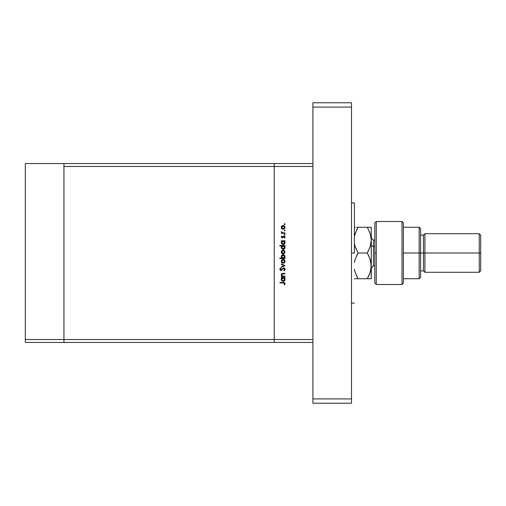 <?xml version="1.0" encoding="UTF-8"?>
<svg xmlns="http://www.w3.org/2000/svg" width="506" height="506" viewBox="0 0 506 506"><rect width="100%" height="100%" fill="white"/><g stroke="black" fill="none" stroke-linecap="round" stroke-linejoin="round"><path stroke-width="0.76" d="M63.927 342.423L63.927 163.577L25.3 163.577L25.3 166.442L25.3 163.577L63.927 163.577L63.927 166.442L63.927 163.577L274.246 163.577L63.927 163.577L63.927 166.442L274.246 166.442L274.246 163.577L312.879 163.577L274.246 163.577L274.246 166.442L274.246 163.577L274.246 166.442L63.927 166.442L63.927 339.558L63.927 166.442L63.927 339.558L25.3 339.558L25.3 166.442L25.3 339.558L274.246 339.558L274.246 166.442L274.246 339.558L274.246 166.442L274.246 339.558L63.927 339.558L63.927 342.423L63.927 339.558L63.927 342.423L25.3 342.423L25.3 339.558L25.3 342.423L274.246 342.423L274.246 339.558L312.879 339.558L312.879 166.442L274.246 166.442L312.879 166.442L312.879 339.558L274.246 339.558L274.246 342.423L274.246 339.558L274.246 342.423L312.879 342.423L63.927 342.423M284.979 276.137L284.979 276.586L284.979 276.137L284.979 276.586L281.317 276.586L281.317 276.137L281.975 276.137L281.298 275.15L281.444 274.031L282.968 273.379L284.979 273.379L284.979 273.828L282.12 273.999L281.874 275.46L282.671 276.067L284.979 276.137L282.671 276.067L281.703 274.828L282.424 273.879L284.979 273.828L284.979 273.379L283.107 273.379L281.254 274.745L281.975 276.137L281.317 276.137L281.317 276.586L284.979 276.586L281.317 276.586L281.317 276.137M283.752 267.857L284.72 268.294L285.099 269.154L284.789 270.21L284.011 270.811L283.758 270.387L284.593 269.287L283.955 268.338L283.252 268.484L281.317 270.451L280.343 270.28L279.843 269.255L280.691 267.921L280.994 268.325L280.362 269.439L281.172 270.014L283.752 267.857L280.988 270.04L280.356 269.306L280.994 268.325L280.691 267.921L279.843 269.255L281.007 270.489L283.746 268.306L284.593 269.287L283.758 270.387L284.011 270.811L285.106 269.287L283.885 267.864M281.317 264.429L281.317 263.942L284.979 265.612L281.317 267.345L281.317 266.858L283.98 265.644L281.317 264.429L281.317 263.942L284.979 265.612L281.317 263.942L281.317 264.429L283.98 265.644L281.317 266.858L281.317 267.345L284.979 265.675L281.317 267.345L281.317 266.858M281.861 262.734L283.158 263.234L281.399 262.102L281.715 260.09L283.158 259.445L284.498 259.995L285.042 261.336L284.498 262.684L283.158 263.234L285.042 261.336L283.158 259.445L281.855 259.951L281.254 261.336L281.722 262.595M283.158 253.923L281.861 253.424L281.254 252.032L281.855 250.641L283.158 250.141L284.208 250.457L284.91 251.305L284.498 253.373L283.158 253.923L285.042 252.032L283.158 250.141L281.855 250.641L281.254 252.032L281.861 253.424L283.158 253.923M281.317 241.217L281.994 241.217L281.317 241.217L281.317 240.767L284.979 240.767L284.979 241.217L284.347 241.217L284.998 242.285L284.903 243.443L284.151 244.328L283.139 244.619L281.564 243.759L281.431 241.862L281.994 241.217L281.254 242.697L283.139 244.619L285.042 242.709L284.347 241.217L284.979 241.217L284.979 240.767L281.317 240.767L281.317 241.217L281.317 240.767L284.979 240.767L284.979 241.217M285.036 224.025L284.625 224.525L284.214 224.025L284.783 223.722L285.042 224.107L284.625 223.69L284.208 224.107L284.922 224.398M281.861 228.775L283.158 229.275L281.399 228.143L281.715 226.125L283.158 225.486L284.498 226.037L285.042 227.377L284.498 228.725L283.158 229.275L285.042 227.377L283.158 225.486L281.855 225.986L281.254 227.377L281.722 228.636M285.005 230.426L284.707 231.002L284.214 230.508L284.783 230.205L285.042 230.591L284.625 230.173L284.208 230.591L284.625 231.008L285.042 230.591L284.916 230.881M284.979 232.868L284.979 233.317L284.979 232.868L284.979 233.317L281.317 233.317L281.317 232.868L281.855 232.868L281.38 231.584L282.354 232.747L284.979 232.868L282.493 232.792L281.38 231.584L281.855 232.868L281.317 232.868L281.317 233.317L284.979 233.317L281.317 233.317L281.317 232.868M285.036 234.55L284.625 235.05L284.214 234.55L284.783 234.246L285.042 234.632L284.625 234.215L284.208 234.632L284.625 235.05L285.042 234.632L284.922 234.929M282.215 237.94L281.266 237.2L281.772 236.081L282.101 237.485L283.689 236.055L284.967 236.675L284.543 238.136L284.208 237.833L284.549 236.871L284.062 236.466L282.215 237.94L284.005 236.466L284.593 237.112L284.208 237.833L284.543 238.136L285.042 237.086L283.986 236.017L282.196 237.491L281.703 237.017L282.089 236.384L281.772 236.081L281.254 237.017L282.215 237.94M279.843 245.967L282.025 245.967L279.843 245.967L279.843 245.518L284.979 245.518L284.979 245.967L284.347 245.967L284.998 247.036L284.903 248.193L284.151 249.078L283.139 249.369L281.564 248.509L281.45 246.605L282.025 245.967L281.254 247.447L283.139 249.369L285.042 247.459L284.347 245.967L284.979 245.967L284.979 245.518L279.843 245.518L279.843 245.967L279.843 245.518L284.979 245.518L284.979 245.967M284.467 257.965L284.979 258.547L279.843 258.547L279.843 258.098L281.981 258.098L281.298 257.035L281.393 255.872L282.095 255.018L283.151 254.695L284.808 255.688L285.03 256.833L284.619 257.813L285.042 256.618L283.151 254.695L281.254 256.605L281.981 258.098L279.843 258.098L279.843 258.547L284.979 258.547L284.979 258.098L284.979 258.547L279.843 258.547L279.843 258.098M281.317 278.066L281.994 278.066L281.317 278.066L281.317 277.617L284.979 277.617L284.979 278.066L284.347 278.066L284.998 279.135L284.903 280.292L284.151 281.178L283.139 281.469L281.564 280.609L281.431 278.711L281.994 278.066L281.254 279.546L283.139 281.469L285.042 279.559L284.347 278.066L284.979 278.066L284.979 277.617L281.317 277.617L281.317 278.066L281.317 277.617L284.979 277.617L284.979 278.066M284.587 283.721L284.024 282.987L279.97 282.943L279.97 282.493L284.543 282.658L285.106 283.664L284.53 284.872L284.144 284.606L284.593 283.638L284.144 284.606L284.53 284.872L285.106 283.664L283.354 282.493L279.97 282.493L279.97 282.943L283.303 282.943L284.562 283.442M284.385 224.449L284.208 224.107M284.214 224.019L284.536 223.696M281.602 228.484L281.292 227.77M281.406 226.612L281.595 226.283M282.437 225.619L282.98 225.493M284.208 225.802L284.701 226.271M285.011 227.744L284.91 228.111M284.498 228.725L284.214 228.952M282.449 229.148L282.032 228.914M283.885 225.625L283.524 225.518M282.234 228.497L283.158 228.826L284.189 228.402L284.593 227.377L284.233 226.41M281.924 226.612L281.703 227.377L283.158 225.935L282.006 226.498M282.671 226.018L282.139 226.353M284.189 226.359L283.158 225.935L284.593 227.377L283.158 228.826L281.703 227.377L282.133 228.402M281.956 228.193L282.24 228.497M284.543 231.002L284.208 230.591M284.214 230.502L284.543 230.179M281.38 231.584L281.722 232.203M281.785 232.336L282.063 232.615M282.089 232.633L282.645 232.817M282.803 232.836L283.12 232.855M284.208 234.632L284.536 234.227M281.772 236.081L282.089 236.384M281.785 237.276L282.316 237.472M284.581 236.194L284.916 236.561M284.657 238.035L284.353 237.687M284.587 237.213L284.429 236.669M283.537 236.713L283.063 237.485M285.005 243.089L284.726 243.765M284.473 244.075L283.512 244.581M281.273 242.418L281.349 242.07M282.114 241.64L282.588 241.318L281.703 242.69L283.158 241.217L284.593 242.697L284.151 241.609M284.48 243.253L284.593 242.697L283.145 244.17L284.347 243.506M282.835 244.132L282.481 244M282.569 244.044L282.278 243.873M281.905 243.456L283.145 244.17L281.715 242.88M281.728 242.374L282.108 241.653M283.967 241.457L282.867 241.242M285.005 247.839L284.726 248.522M284.467 248.825L283.866 249.23M283.328 249.357L282.949 249.357M281.273 247.181L281.703 246.251M281.45 246.605L281.298 247.017M284.872 246.631L284.644 246.27M283.714 246.068L282.582 246.074M284.163 248.484L284.517 247.915M282.114 246.397L282.588 246.068L281.703 247.44L283.158 245.967L284.593 247.447L283.145 248.92L283.936 248.674M282.569 248.794L282.278 248.623M281.905 248.206L283.145 248.92L281.703 247.44L281.804 248.003M281.937 246.618L281.728 247.13M284.264 248.37L284.486 246.877M284.486 246.884L283.967 246.207M281.621 253.171L281.399 252.791M281.399 251.273L281.595 250.932M284.208 250.451L284.498 250.685M285.011 252.399L284.91 252.76M284.498 253.373L283.904 253.778M282.449 253.797L282.032 253.563M282.74 250.647L282.006 251.153M282.354 253.234L283.708 253.373L284.593 252.032L284.189 251.008L283.158 250.59L284.593 252.032L283.158 253.474L281.703 252.032L283.158 250.59L281.703 252.032L282.354 253.24M281.956 252.842L282.24 253.152M283.411 254.714L283.885 254.841M285.023 256.884L284.941 257.257M284.859 257.453L284.682 257.731M284.979 258.098L284.302 258.098M282.493 257.952L282.114 257.674M284.587 256.498L283.139 258.098L281.709 256.51M281.728 256.333L283.151 255.144L281.766 256.194L281.937 257.44M283.721 255.264L283.151 255.144L284.593 256.624L282.867 255.176M282.588 257.997L283.708 257.99L284.492 257.187M284.568 256.915L284.182 255.587M281.602 262.45L281.399 262.102M281.406 260.571L281.595 260.242M282.437 259.578L282.98 259.458M283.879 259.584L283.524 259.483M284.208 259.761L284.492 259.995M285.011 261.703L284.739 262.393M284.498 262.684L284.214 262.918M282.449 263.107L282.032 262.873M282.234 262.456L283.158 262.785L284.189 262.361L284.593 261.343L284.233 260.369M282.671 259.976L282.006 260.464M282.879 259.92L281.703 261.343L282.74 259.957M283.436 259.92L284.593 261.343L283.158 262.785L281.703 261.343L282.133 262.361M284.359 260.533L283.018 259.901M281.956 262.152L282.24 262.462M284.96 269.938L284.688 270.318M284.049 270.792L283.822 270.349M284.182 270.09L284.517 269.641M284.574 269.464L284.581 269.11M284.037 268.363L283.512 268.344M283.461 268.363L283.12 268.597M280.773 270.47L280.343 270.28M279.856 269.053L280.046 268.547M280.691 267.921L280.874 268.42M280.653 268.629L280.387 269.571M282.038 269.173L282.291 268.825M284.524 268.117L284.808 268.401M281.665 275.859L281.444 275.536M281.437 275.53L281.266 274.948M281.829 273.632L282.133 273.487M282.936 273.379L284.979 273.379L284.979 273.828M283.252 273.828L282.671 273.847M282.614 273.854L282.272 273.929M282.12 273.993L281.798 274.353M281.741 274.499L281.715 275.024M283.037 276.124L283.651 276.137M281.823 273.638L281.475 273.986M284.903 280.292L284.726 280.621M284.467 280.925L283.866 281.33M281.387 280.273L281.273 279.818M281.298 279.103L281.418 278.749M284.872 278.73L284.644 278.37M283.499 278.104L282.582 278.173M282.114 278.496L282.588 278.167L281.703 279.54L283.158 278.066L284.593 279.546L283.714 278.173M284.264 280.476L284.593 279.546L283.145 281.02L283.936 280.773M282.569 280.893L282.278 280.722M281.905 280.305L283.145 281.02L281.715 279.729M281.937 278.717L281.728 279.23M279.97 282.943L279.97 282.493L283.354 282.493M284.549 284.846L284.347 284.29M284.378 284.239L284.574 283.784M283.942 282.974L283.303 282.943M284.568 227.662L284.568 227.099M284.359 226.574L283.961 226.176M283.714 226.043L283.018 225.942M281.81 226.827L281.728 227.662M282.601 228.718L283.442 228.801M284.562 242.981L284.568 242.406M283.442 241.242L283.012 241.223M281.728 242.399L281.728 242.975M282.778 244.12L283.145 244.17M284.562 247.731L284.568 247.156M281.728 247.156L281.728 247.725M282.234 248.591L283.145 248.92M284.568 252.317L284.568 251.748M283.714 250.698L282.879 250.615M281.81 251.476L281.728 252.317M282.601 253.373L283.442 253.449M281.703 256.618L281.747 256.997M282.329 257.858L283.139 258.098M283.284 258.092L283.702 257.997M282.595 255.264L281.766 256.194M284.568 261.621L284.568 261.058M281.81 260.786L281.728 261.627M282.601 262.684L283.442 262.759M284.562 279.831L284.568 279.255M281.728 279.255L281.728 279.824M282.234 280.691L282.898 280.994M354.364 253L351.506 253L354.364 253L354.364 202.925L354.364 253M351.506 102.775L351.506 403.225L312.879 403.225L312.879 398.937L312.879 403.225L351.506 403.225L351.506 398.937L312.879 398.937L312.879 107.063L312.879 398.937L351.506 398.937L351.506 107.063L312.879 107.063L312.879 102.775L312.879 107.063L351.506 107.063L351.506 102.775L312.879 102.775L351.506 102.775M376.255 253L376.255 221.527L376.255 284.473L376.255 253L374.826 253L376.255 253M374.826 223.019L374.826 283.044L376.255 284.473L402.011 284.473L403.44 283.044L403.44 222.956L402.011 221.527L402.011 284.473L402.011 221.527L376.255 221.527L374.826 222.956L374.826 282.98M403.44 223.102L403.44 253L420.612 253L420.612 228.68L420.612 253L423.471 253L423.471 270.887L423.471 253L424.901 253L424.901 233.683L424.901 253L479.271 253L479.271 272.317L479.271 253L480.7 253L480.7 235.113L480.7 270.887L480.7 253L424.901 253L424.901 272.317L424.901 253L420.612 253L420.612 277.32L420.612 253L419.177 253L419.177 278.755L419.177 253L403.44 253L403.44 282.974M419.177 253L419.177 227.245L419.177 253M423.471 253L423.471 235.113L423.471 253M479.271 253L479.271 233.683L479.271 253M371.252 268.022L373.396 265.878L373.396 246.561L374.826 246.561L373.396 246.561L373.396 240.122L373.396 246.561L371.252 245.486L373.396 246.561L373.396 265.878L374.826 265.878M354.807 260.552L354.364 262.544L355.187 259.262L358.065 253L355.193 246.745L354.364 243.456M356.477 275.713L358.065 278.755L354.364 278.755L358.065 278.755L355.199 272.532L354.364 269.211L354.725 270.893M370.537 227.245L367.267 227.245L370.139 233.5L371.252 240.122L371.252 227.245L371.252 265.878L370.139 272.487L367.267 278.755L358.065 278.755L355.199 272.532L354.364 269.211M355.199 278.755L356.275 278.755M354.788 278.755L354.377 278.755M357.381 278.755L356.464 278.755M354.984 246.08L355.863 248.566M355.408 258.617L354.371 262.532M357.552 253.911L356.464 256.061L358.065 253L367.267 253L370.126 259.224L370.955 262.494L371.252 278.755L371.252 240.122L370.133 246.757L367.267 253L368.779 250.128M354.674 235.309L357.109 228.99M354.788 227.245L355.199 227.245M354.377 236.738L355.193 233.494L358.065 227.245L356.464 227.245L367.267 227.245L370.139 233.5L371.252 240.122L370.968 236.821M358.065 278.755L371.252 278.755M370.968 269.173L371.176 264.183L370.133 259.243L371.252 265.878L370.955 262.513M371.252 265.878L370.43 271.545M369.905 273.17L368.868 275.688M370.537 278.755L370.955 278.755M369.057 278.755L370.126 278.755M371.151 242.096L371.252 240.122L370.133 246.77L367.267 253L368.868 256.068L367.267 253L358.065 253L355.193 246.745L354.371 243.475M370.651 244.961L370.955 243.494M368.868 256.068L370.613 260.881M370.284 233.955L369.481 231.71M367.52 227.694L367.267 227.245L358.065 227.245M369.057 227.245L367.267 227.245M367.951 227.245L368.868 227.245M368.488 250.729L368.703 250.287M356.844 229.522L356.629 229.964M368.868 278.755L367.267 278.755L368.868 275.694M354.364 262.544L355.187 259.262L358.065 253M371.252 227.245L370.139 227.245M351.506 303.075L354.364 303.075M351.506 202.925L354.364 202.925M403.44 278.755L419.177 278.755L420.612 277.32M480.7 270.887L479.271 272.317L424.901 272.317L423.471 270.887L420.612 270.887M403.44 227.245L419.177 227.245L420.612 228.68M420.612 235.113L423.471 235.113L424.901 233.683L479.271 233.683L480.7 235.113M374.826 240.122L373.396 240.122L371.252 237.978"/></g></svg>
